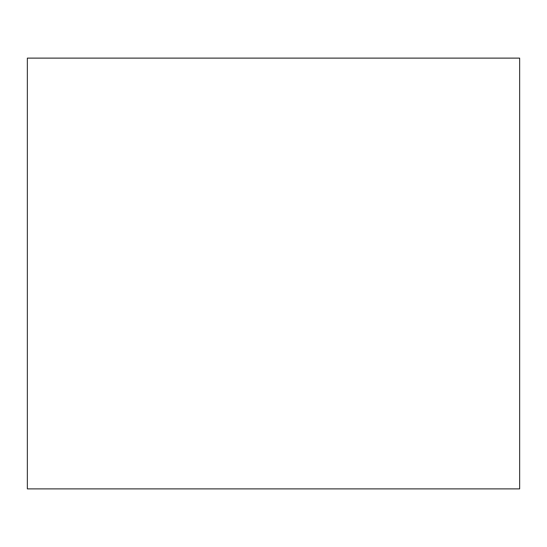 <?xml version="1.0" encoding="UTF-8"?>
<svg xmlns="http://www.w3.org/2000/svg" width="547" height="547" viewBox="0 0 547 547"><rect width="100%" height="100%" fill="white"/><g stroke="black" fill="none" stroke-linecap="round" stroke-linejoin="round"><path stroke-width="0.82" d="M27.35 488.881L519.65 488.881L27.35 488.881L27.35 58.119L27.35 488.881M519.65 58.119L27.35 58.119L519.65 58.119L519.65 488.881"/></g></svg>
